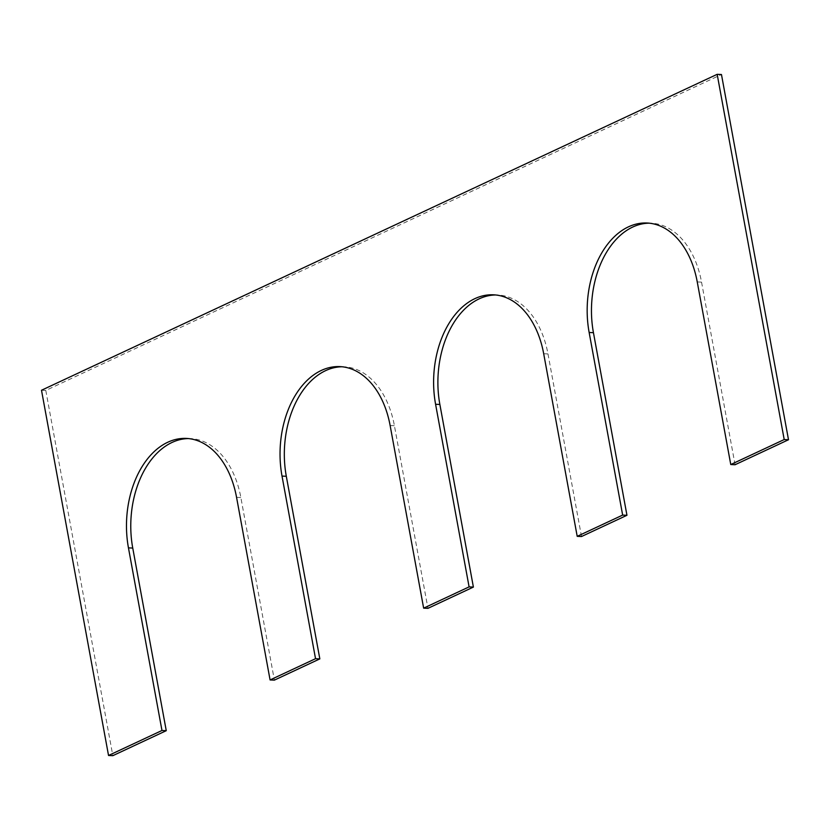 <?xml version="1.0" encoding="UTF-8"?>
<svg xmlns="http://www.w3.org/2000/svg" width="830" height="830" viewBox="0 0 830 830"><rect width="100%" height="100%" fill="white"/><g stroke="black" fill="none" stroke-linecap="round" stroke-linejoin="round"><path stroke-width="0.62" stroke-dasharray="4.15 3.11" d="M697.252 281.93L701.547 282.127A84.276 55.952 -87.4 0 0 651.342 223.208A84.276 55.952 -87.4 0 0 649.195 223.166M701.547 282.127L735.058 464.738M41.5 390.256L45.795 390.453L721.467 74.524M45.795 390.453L112.828 755.674M188.503 438.572A84.276 55.952 92.6 0 1 190.651 438.603A84.276 55.952 92.6 0 1 240.856 497.523L274.367 680.133M342.064 366.767A84.276 55.952 92.6 0 1 344.211 366.808A84.276 55.952 92.6 0 1 394.416 425.728L427.938 608.338M543.692 353.725L547.987 353.922A84.276 55.952 -87.4 0 0 497.782 295.003A84.276 55.952 -87.4 0 0 495.624 294.972M547.987 353.922L581.498 536.533M236.56 497.326L240.856 497.523M390.131 425.531L394.416 425.728M647.047 223.011L651.342 223.208M186.356 438.416L190.651 438.603M339.927 366.611L344.211 366.808M493.487 294.806L497.782 295.003"/><path stroke-width="1.25" d="M593.44 332.674L626.951 515.285L622.656 515.088L589.144 332.477L593.44 332.674A84.276 55.952 -87.4 0 1 649.195 223.166M730.763 464.541L784.205 439.547L788.5 439.744L735.058 464.738L730.763 464.541L697.252 281.93A84.276 55.952 -87.4 0 0 647.047 223.011A84.276 55.952 -87.4 0 0 589.144 332.477M108.533 755.476L161.975 730.493L166.259 730.691L112.828 755.674L108.533 755.476L41.5 390.256L717.172 74.327L721.467 74.524L788.5 439.744M717.172 74.327L784.205 439.547M161.975 730.493L128.453 547.873L132.748 548.07L166.259 730.691M128.453 547.873A84.276 55.952 92.6 0 1 186.356 438.416A84.276 55.952 92.6 0 1 236.56 497.326L270.082 679.946L274.367 680.133L319.83 658.885L315.535 658.688L270.082 679.946M132.748 548.07A84.276 55.952 92.6 0 1 188.503 438.572M315.535 658.688L282.013 476.078L286.308 476.275L319.83 658.885M282.013 476.078A84.276 55.952 92.6 0 1 339.927 366.611A84.276 55.952 92.6 0 1 390.131 425.531L423.642 608.141L427.938 608.338L473.391 587.08L469.095 586.883L423.642 608.141M286.308 476.275A84.276 55.952 92.6 0 1 342.064 366.767M495.624 294.972A84.276 55.952 -87.4 0 0 439.869 404.469L473.391 587.08M626.951 515.285L581.498 536.533L577.203 536.336L543.692 353.725A84.276 55.952 -87.4 0 0 493.487 294.806A84.276 55.952 -87.4 0 0 435.584 404.272L469.095 586.883M577.203 536.336L622.656 515.088M435.584 404.272L439.869 404.469"/></g></svg>
